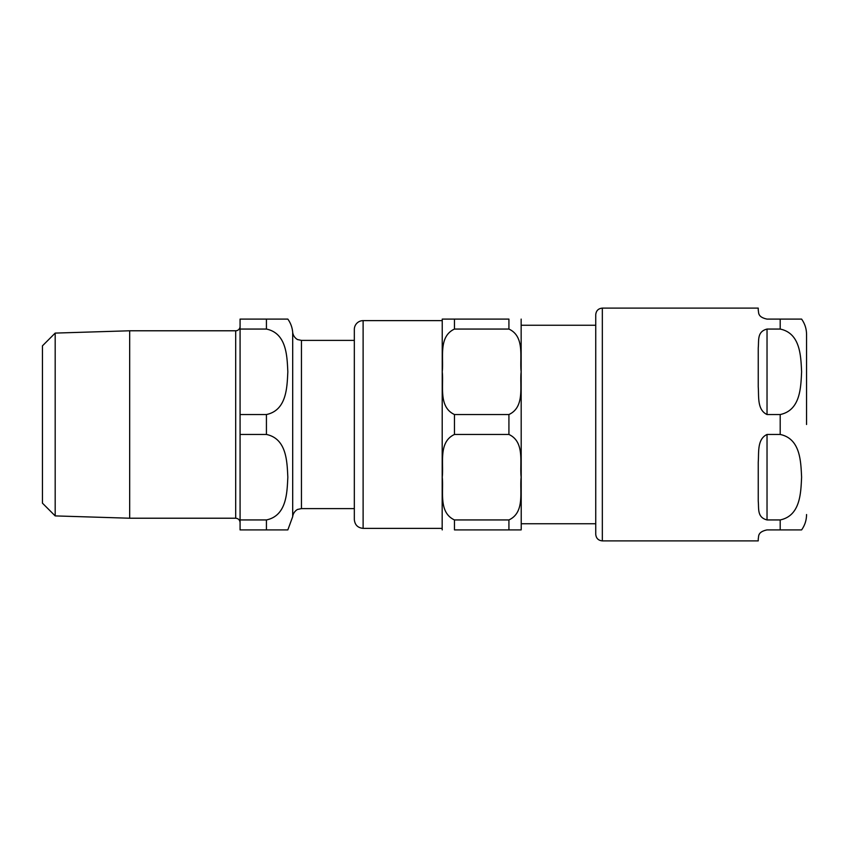 <?xml version="1.0" encoding="UTF-8"?>
<svg xmlns="http://www.w3.org/2000/svg" width="849" height="849" viewBox="0 0 849 849"><rect width="100%" height="100%" fill="white"/><g stroke="black" fill="none" stroke-linecap="round" stroke-linejoin="round"><path stroke-width="1.27" d="M780.199 519.938L767.029 519.938C756.905 517.328 759.006 508.7 758.242 501.08L758.242 462.111C759.006 452.857 756.905 439.198 767.029 434.465L780.199 434.465C800.724 438.742 800.819 462.27 801.605 477.202C800.819 492.133 800.724 515.661 780.199 519.938L780.199 529.903L801.605 529.903L767.029 529.903C756.905 532.026 759.006 537.056 758.242 538.691L758.242 540.887L602.334 540.887L602.334 308.113C598.333 308.505 596.136 310.702 595.743 314.703L595.743 534.297L595.743 523.759L521.222 523.759M354.33 519.577C354.85 524.915 357.779 527.845 363.117 528.365L363.117 320.635A8.787 8.787 0 0 0 354.33 329.423L354.33 519.577L354.33 508.604L301.448 508.604L301.448 340.396L297.829 339.621C298.211 340.014 293.351 337.806 292.693 332.33A26.351 26.351 0 0 0 287.832 319.097L266.427 319.097L287.832 319.097M454.47 529.903L521.148 529.903L508.922 529.903L508.922 519.938C525.234 512.371 519.535 490.977 521.148 477.202C519.535 463.427 525.234 442.032 508.922 434.465L454.47 434.465C438.158 442.032 443.847 463.427 442.244 477.202C443.847 490.977 438.158 512.371 454.47 519.938L454.47 529.903M454.47 414.535L508.922 414.535C525.234 406.968 519.535 385.573 521.148 371.798C519.535 358.023 525.234 336.628 508.922 329.062L508.922 319.097L442.244 319.097L454.47 319.097L442.244 319.097L454.47 319.097L454.47 329.062C438.158 336.628 443.847 358.023 442.244 371.798C443.847 385.573 438.158 406.968 454.47 414.535L454.47 434.465M442.244 529.903A12.3 12.3 0 0 1 442.17 528.587L442.244 319.097M521.148 319.097L521.222 528.587A12.3 12.3 0 0 1 521.148 529.903M454.47 329.062L508.922 329.062M508.922 519.938L454.47 519.938M806.55 424.5L806.55 334.464C806.508 328.828 804.863 323.702 801.605 319.097M780.199 329.062C800.724 333.339 800.819 356.867 801.605 371.798C800.819 386.73 800.724 410.258 780.199 414.535L767.029 414.535C756.905 409.802 759.006 396.143 758.242 386.889L758.242 347.92C759.006 340.3 756.905 331.672 767.029 329.062L780.199 329.062L780.199 319.097L801.605 319.097L767.029 319.097C756.905 316.974 759.006 311.944 758.242 310.309L758.242 308.113L602.334 308.113M55.185 515.905L55.185 333.095L42.45 345.83L42.45 503.17L55.185 515.905L129.674 518.219L235.693 518.219C238.357 518.484 239.821 519.949 240.076 522.613M266.427 329.062C286.951 333.339 287.047 356.867 287.832 371.798C287.047 386.73 286.951 410.258 266.427 414.535L240.076 414.535L240.076 329.062L266.427 329.062L266.427 319.097L240.076 319.097L240.076 329.062M266.427 519.938L266.427 529.903L287.832 529.903L240.076 529.903L240.076 434.465L266.427 434.465C286.951 438.742 287.047 462.27 287.832 477.202C287.047 492.133 286.951 515.661 266.427 519.938L240.076 519.938M240.076 414.535L240.076 434.465M55.185 333.095L129.674 330.781L129.674 518.219M129.674 330.781L235.693 330.781A4.394 4.394 0 0 0 240.076 326.387M508.922 414.535L508.922 434.465M767.029 414.535L767.029 329.062M767.029 519.938L767.029 434.465M780.199 434.465L780.199 414.535M266.427 414.535L266.427 434.465M292.693 332.33L292.693 516.67L287.832 529.903M235.693 330.781L235.693 518.219M521.222 325.241L595.743 325.241M363.117 528.365L442.17 528.365M363.117 320.635L442.17 320.635M801.605 529.903C804.863 525.298 806.508 520.172 806.55 514.536M602.334 540.887C598.333 540.495 596.136 538.298 595.743 534.297M301.448 508.604L297.776 509.411C298.095 509.007 293.266 511.374 292.693 516.67M301.448 340.396L354.33 340.396"/></g></svg>
